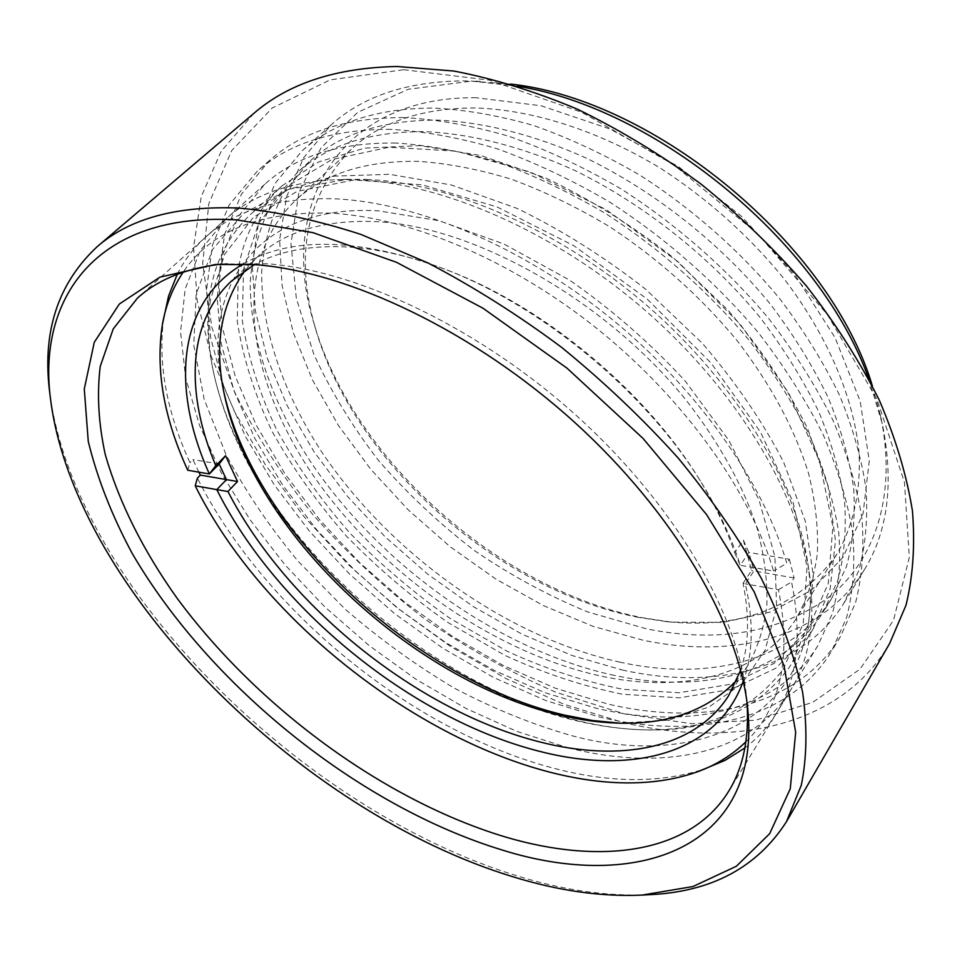 <?xml version="1.0" encoding="UTF-8"?>
<svg xmlns="http://www.w3.org/2000/svg" width="962" height="962" viewBox="0 0 962 962"><rect width="100%" height="100%" fill="white"/><g stroke="black" fill="none" stroke-linecap="round" stroke-linejoin="round"><path stroke-width="0.72" stroke-dasharray="4.81 3.61" d="M747.005 702.368L746.452 696.308C738.275 614.766 675.649 505.711 578.162 417.159C480.639 328.667 358.573 270.659 267.123 263.744L221.693 264.081M872.354 385.882L880.41 415.259C897.486 494.853 875.071 560.257 829.148 597.005C779.545 632.683 718.662 643.301 646.5 628.847L587.541 611.88C548.352 595.755 510.618 575.3 474.338 550.517C439.381 523.653 407.563 493.783 378.896 460.918C352.453 426.743 330.736 391.125 313.756 354.064L296.332 298.268L290.969 243.602L298.917 192.508L321.067 147.763L357.72 112.35L408.249 89.274L470.839 81.217L510.594 84.067M517.748 86.255L471.584 81.073L461.964 80.892C406.313 81.722 362.674 96.428 331.024 125L303.703 157.672L286.664 196.452L279.629 239.598L282.07 285.461L293.254 332.575L312.337 379.665L338.48 425.577L370.767 469.312L408.321 509.98L450.24 546.777L495.646 578.932L543.602 605.687L593.085 626.358L643.037 640.211C733.657 659.259 822.257 638.215 864.249 569.889C888.082 531.385 894.083 482.671 882.274 423.737L868.902 379.232M649.206 894.696C608.008 896.572 564.333 890.415 518.205 876.214C303.595 811.122 76.563 588.407 50 394.757M403.727 69.709L489.417 80.159L581.721 112.241L673.701 164.73L757.852 234.019L827.332 314.514L877.079 399.519L904.46 482.371L909.318 557.395L893.47 620.442L860.076 669.083L812.842 702.308L755.555 720.237L691.666 723.689L624.242 713.888L555.868 692.231C510.521 672.522 466.835 648.099 424.783 618.987C384.199 587.614 347.005 552.97 313.227 515.043C281.842 475.661 255.603 434.596 234.524 391.847L211.832 327.284L202.681 263.636L208.814 203.655L231.71 150.553L272.222 108.021L330.134 79.882L403.727 69.709M254.004 113.239L221.248 151.142L201.274 196.525L193.566 247.15L197.222 300.962L211.207 356.193L234.367 411.351L265.608 465.127L303.836 516.426L348.003 564.297L397.138 607.864L450.228 646.272L506.277 678.715L564.201 704.364L622.823 722.366C731.673 748.713 840.547 727.5 889.609 643.554M476.13 97.715C334.776 96.344 278.114 210.558 314.213 324.146C353.367 460.245 500.12 590.199 642.965 617.832L671.332 622.113L723.099 622.426L770.562 611.964L811.375 590.259L843.025 557.287L863.058 513.684L869.287 460.834L860.16 401.094L835.1 337.722L794.816 274.675L741.449 216.258L678.426 166.582L610.1 129.028L541.173 105.784L476.13 97.715M638.696 617.424C498.472 590.307 353.92 462.301 315.548 328.788C294.264 255.916 306.144 196.08 351.202 149.302C380.748 121.97 421.813 108.189 474.41 107.936C532.094 109.548 598.496 130.507 661.147 168.639C708.176 199.29 749.121 235.979 783.982 278.703C827.609 335.738 853.462 397.078 858.934 451.334C861.182 491.293 853.246 526.25 836.724 554.401C798.773 607.094 742.039 629.497 666.534 621.62L638.696 617.424M395.755 143.025C339.418 142.484 295.791 156.193 264.887 184.151L238.492 216.282L222.703 254.762L217.159 297.787L221.236 343.735L234.115 391.113L254.906 438.624L282.696 485.125L316.558 529.605L355.579 571.2L398.869 609.054L445.502 642.424L494.54 670.55L544.973 692.688L595.718 708.104C687.626 730.038 776.827 712.313 817.904 645.562L832.527 613.191C838.852 588.864 840.932 562.085 838.768 532.864C834.006 502.489 824.65 470.851 810.701 437.926C794.131 404.713 773.352 371.861 748.388 339.394C708.309 291.582 659.475 248.461 606.252 213.949C570.25 192.653 534.126 175.385 497.883 162.169C462.145 151.443 428.102 145.058 395.755 143.025M390.921 129.365C333.345 129.112 288.66 143.206 256.866 171.669L229.076 205.134L212.434 245.226L206.529 290.055L210.666 337.89L223.966 387.181L245.502 436.556L274.278 484.872L309.355 531.072L349.759 574.254L394.588 613.588L442.905 648.28L493.746 677.561L546.079 700.673L598.809 716.846C694.877 740.067 788.732 721.789 831.625 651.202L846.644 617.472C853.114 592.147 855.17 564.261 852.825 533.826C847.787 502.2 837.95 469.252 823.328 434.98C805.976 400.396 784.258 366.209 758.164 332.431C716.281 282.696 665.307 237.915 609.812 202.164C572.294 180.122 534.68 162.313 496.981 148.725C459.824 137.746 424.47 131.289 390.921 129.365M403.619 117.58C346.164 117.592 301.467 131.89 269.516 160.474L241.546 194.059L224.639 234.223L218.434 279.088L222.234 326.912L235.197 376.154L256.385 425.457L284.836 473.653L319.588 519.708L359.716 562.722L404.28 601.851L452.356 636.303L502.982 665.319L555.134 688.131L607.707 703.992C703.535 726.623 797.27 707.659 840.367 636.748L855.495 602.897C862.048 577.513 864.225 549.615 862.024 519.191C857.154 487.602 847.51 454.725 833.092 420.562C815.968 386.099 794.492 352.068 768.662 318.47C727.176 269.035 676.611 224.591 621.5 189.189C584.211 167.364 546.813 149.771 509.295 136.4C472.318 125.613 437.085 119.348 403.619 117.58M418.867 161.388C365.692 160.498 324.627 173.473 295.659 200.3C230.038 262.782 246.368 377.26 312.217 473.977C378.715 571.115 489.983 650.709 597.751 675.372C680.254 694.035 759.283 677.044 796.5 618.169C806.962 599.446 813.9 578.162 817.303 554.328C818.494 529.196 815.608 502.344 808.657 473.761C795.033 429.437 771.163 385.004 737.012 340.464C700.601 296.609 658.152 258.694 609.655 226.719C577.236 207.311 544.624 191.522 511.808 179.365C479.401 169.432 448.412 163.444 418.867 161.388M622.258 670.009C713.467 690.307 802.344 670.694 843.963 603.018L858.886 570.322C865.475 545.851 867.892 519.023 866.149 489.838C861.844 459.571 853.017 428.138 839.658 395.526C823.725 362.662 803.643 330.243 779.4 298.292C740.439 251.298 692.772 209.127 640.608 175.577C605.29 154.918 569.769 138.275 534.054 125.649C498.797 115.476 465.115 109.62 433.02 108.045C377.056 108.285 333.405 122.571 302.068 150.902L275.144 183.345L258.634 222.006L252.236 265.115L255.375 311.027L267.292 358.261L287.121 405.543L313.985 451.719L346.957 495.791L385.149 536.868L427.681 574.134L473.629 606.818L522.053 634.174L571.957 655.483L622.258 670.009M619.6 662.109C707.13 681.337 791.942 662.337 831.914 598.027L846.464 566.558C852.909 542.989 855.326 517.159 853.727 489.045C849.662 459.896 841.233 429.605 828.438 398.196C813.167 366.522 793.903 335.293 770.634 304.485C721.151 243.903 655.182 191.594 586.147 158.057C534.283 134.704 483.249 121.982 437.085 120.118C382.299 120.106 339.646 134.019 309.127 161.856L283.453 193.109C271.152 217.111 263.901 243.35 261.676 271.813C261.255 329.918 283.477 393.097 321.561 451.743C390.223 553.823 506.144 636.856 619.6 662.109M610.81 674.651C698.568 694.396 783.477 675.973 823.28 611.952L837.746 580.579C844.107 557.058 846.416 531.228 844.684 503.102C840.475 473.917 831.877 443.566 818.902 412.061C803.438 380.279 783.946 348.905 760.449 317.941C710.509 257.01 644.035 204.293 574.603 170.358C522.462 146.717 471.212 133.73 424.927 131.65C370.009 131.385 327.357 145.106 296.981 172.835L271.464 203.992C259.307 227.958 252.212 254.16 250.18 282.624C250.144 340.716 272.787 403.992 311.255 462.782C380.591 565.151 497.053 648.725 610.81 674.651M210.353 300.108C207.143 323.436 208.297 348.003 213.853 373.797C224.579 421.38 246.621 468.193 279.942 514.225C335.882 589.838 406.06 648.388 490.476 689.874C541.738 714.417 591.738 727.705 640.464 729.737C703.366 731.962 750.985 711.736 783.333 669.071L803.222 623.484L807.046 566.846L792.989 501.815L760.569 432.227L710.99 362.939L647.294 299.17L574.146 245.887L497.162 206.986L422.09 184.812L354.088 179.966L297.054 191.45L253.499 217.184L224.579 254.401L210.353 300.108M209.608 296.031C206.373 319.649 207.551 344.504 213.167 370.586C249.543 544.047 466.582 725.132 643.746 729.845C707.335 732.094 755.567 711.664 788.455 668.554L791.942 663.227L808.489 623.472L813.335 575.577L805.254 521.115L783.705 462.313C762.77 421.765 735.641 382.082 702.32 343.266L645.983 289.502C604.569 257.022 561.543 229.966 516.883 208.333L451.286 184.969L389.574 174.302L334.548 176.118L288.299 189.454L252.152 212.855C228.391 235.089 214.201 262.818 209.608 296.031M238.348 269.396L237.253 321.356C242.953 357.792 254.581 394.516 272.15 431.517C292.616 468.061 317.424 502.97 346.56 536.255C377.681 568.145 411.508 596.933 448.064 622.582L505.038 655.447C544.276 673.472 583.501 686.411 622.703 694.263L679.292 697.823L731.204 689.417L775.661 668.301L809.715 634.235L813.239 628.835L830.134 588.756L835.473 540.74L828.078 486.387L807.371 427.934C787.084 387.734 760.641 348.484 728.054 310.197L672.835 257.311C632.154 225.469 589.79 199.038 545.743 178.018L480.88 155.519L419.648 145.623L364.851 148.088L318.578 161.953L282.167 185.738C258.093 208.225 243.494 236.111 238.348 269.396M243.542 269.252L242.316 320.611C247.847 356.649 259.271 392.977 276.587 429.593C296.777 465.752 321.272 500.312 350.072 533.249C380.844 564.814 414.321 593.277 450.481 618.65L506.866 651.118C545.694 668.915 584.487 681.649 623.256 689.345L679.22 692.736L730.507 684.271L774.398 663.251L807.972 629.449L828.306 583.405L832.839 526.635L819.768 461.832L788.575 392.869L740.415 324.495L678.21 261.88L606.493 209.848L530.711 172.198L456.529 151.154L388.985 147.246L332.022 159.5L288.143 185.774L258.61 223.352L243.542 269.252M619.817 723.171L668.626 720.117L708.982 707.034L741.834 683.717L765.043 650.3L776.611 607.443L774.915 556.589L758.994 499.903L728.811 440.343L685.485 381.397C650.769 343.53 612.097 309.74 569.48 280.05L504.028 244.035L439.021 220.695L378.306 210.822C254.16 203.848 199.783 291.366 223.364 389.983L224.026 392.941M245.346 270.094L257.419 256.926C284.788 231.277 324.471 219.516 376.467 221.657C474.422 226.539 605.567 300.072 686.171 400.252C719.804 443.542 743.518 486.447 757.334 528.968C764.477 556.349 767.652 581.962 766.858 605.819C763.9 628.402 757.503 648.436 747.642 665.944L736.844 680.17M740.632 670.261C748.929 645.538 749.735 616.558 743.049 583.309L745.334 583.85C753.811 621.512 753.126 653.956 743.253 681.18M243.206 263.973C292.556 235.762 360.762 237.867 447.823 270.262C544.576 308.225 645.73 392.628 700.408 481C718.446 509.848 731.721 537.95 740.247 565.307L773.592 571.043C750.204 491.786 685.197 399.903 598.749 329.99C512.169 260.233 410.654 217.568 331.036 213.155C260.101 211.183 210.798 230.856 183.141 272.21M187.746 470.238L189.959 462.626C165.668 409.547 157.143 359.836 164.382 313.504M177.261 274.302C184.307 260.245 193.807 247.811 205.76 237.013C235.894 209.704 279.389 196.994 336.255 198.869C417.472 202.874 521.127 246.056 609.367 317.159C697.486 388.42 763.443 482.299 786.772 563.239L773.592 571.043M366.738 179.461C451.611 182.828 560.557 230.255 648.628 306.974C736.615 383.814 795.827 482.828 807.779 563.095C830.014 712.445 704.437 771.596 571.813 735.689C532.214 724.434 492.905 708.501 453.884 687.902C415.56 665.031 379.281 638.756 345.021 609.054L297.955 561.062C269.613 526.887 245.635 491.402 226.034 454.629L204.184 399.326L193.759 345.142L196.152 294.336L212.518 249.507L243.518 213.492L289.033 189.213L347.823 179.329L366.738 179.461M568.061 747.787C660.69 771.476 750.168 755.807 790.62 690.115C809.571 659.571 815.824 620.718 809.367 573.544C797.173 491.558 736.327 389.911 645.839 310.906C555.278 232.01 443.362 183.237 356.589 179.786L337.265 179.641C289.694 181.746 252.585 194.853 225.938 218.975L200.156 250.745L185.173 288.973L180.555 331.902L185.63 377.85L199.531 425.336L221.356 473.063L250.132 519.877L284.932 564.79L324.831 606.902L368.903 645.382L416.245 679.461L465.909 708.393L516.883 731.421L568.061 747.787M743.049 583.309L751.575 570.55L743.361 540.127L734.679 552.849C726.31 528.114 714.057 502.825 697.895 476.996C644.648 390.957 546.404 308.994 452.224 272.018C415.957 257.648 381.974 249.362 350.276 247.15C311.688 244.817 279.738 250.637 254.413 264.598M734.679 552.849L740.247 565.307L748.917 552.465L789.381 559.223L786.772 563.239M789.381 559.223L794.131 577.958L791.546 581.962C802.416 635.81 797.402 679.545 776.49 713.191C768.013 726.887 757.479 738.467 744.913 747.919M708.657 767.616C663.347 783.333 611.724 783.549 553.799 768.253C412.253 731.385 264.057 610.377 197.39 478.126M198.906 472.162L192.965 459.595L189.959 462.626M745.923 741.75C780.855 707.9 791.702 657.238 778.474 589.754L745.334 583.85M219.144 463.973L192.965 459.595M743.361 540.127L748.917 552.465L753.895 570.983L745.334 583.838M794.131 577.958L751.575 570.55M778.474 589.754L791.546 581.962M227.754 263.54L215.476 264.466M480.254 81.397L471.584 81.073M880.41 415.259L882.274 423.737M315.548 328.788L314.213 324.146M264.887 184.151L137.458 298.1M269.516 160.474L256.866 171.669M351.202 149.302L295.659 200.3M864.249 569.889L843.963 603.018M831.914 598.027L823.28 611.952M309.127 161.856L296.981 172.835M331.024 125L302.068 150.902M836.724 554.401L796.5 618.169M840.367 636.748L831.625 651.202M817.904 645.562L728.631 791.329M666.534 621.62L671.332 622.113M746.452 696.308L747.739 708.561M640.464 729.737L643.746 729.845M213.853 373.797L213.167 370.586M279.942 514.225C335.485 590.319 405.663 648.869 490.476 689.874M282.167 185.738L252.152 212.855M813.239 628.835L791.942 663.227M224.627 395.863L223.364 389.983M807.779 563.095L809.367 573.544M257.419 256.926L231.409 281.108M790.62 690.115L776.49 713.191M225.938 218.975L205.76 237.013M747.642 665.944L728.511 695.863M347.823 179.329L337.265 179.641M452.224 272.018L447.823 270.262M697.895 476.996L700.408 481M616.834 723.087L622.847 723.292"/><path stroke-width="1.44" d="M501.791 849.891C358.754 806.204 209.175 685.629 132.179 553.39C111.845 515.5 97.21 478.15 88.251 441.33L84.283 388.985L94.276 342.292L119.336 304.028L159.92 277.152L215.476 264.466L255.664 264.694C349.074 271.813 474.482 331.517 574.795 422.51C675.071 513.564 739.417 625.432 747.739 708.561C761.868 849.891 635.221 892.039 501.791 849.891M221.693 264.081C186.075 268.182 157.996 279.521 137.458 298.1L113.251 328.86L100.228 366.414C96.813 394.155 98.509 423.617 105.315 454.785C119.192 502.645 143.061 550.384 176.936 598.015C257.491 707.274 384.379 800.769 505.808 837.108C599.903 864.934 689.814 854.244 728.631 791.329C743.229 767.796 749.35 738.143 747.005 702.368M510.594 84.067C655.771 99.675 830.976 245.851 872.354 385.882M868.902 379.232C821.656 244.949 658.333 108.682 517.748 86.255M513.119 876.815C558.585 890.848 601.551 896.945 642.027 895.093L692.977 886.531L736.363 866.257L769.66 833.693L790.247 788.804L795.682 732.274L784.018 665.752L754.244 591.967L706.649 514.682L643.073 438.456L566.967 368.133L483.008 308.237L396.572 262.337L312.963 232.648L236.82 219.913C96.741 211.424 36.111 298.412 50.89 401.9C76.888 592.147 301.563 812.565 513.119 876.815M50.89 401.9L50 394.757C41.582 333.213 57.359 283.814 97.294 246.573C129.654 218.458 176.84 205.627 238.853 208.057C276.984 211.58 317.761 220.394 361.183 234.524L427.994 262.963C473.376 286.7 517.857 314.79 561.435 347.222C603.739 381.698 642.64 418.614 678.138 457.996C711.05 498.1 738.84 538.335 761.495 578.691C780.903 618.446 794.6 656.276 802.609 692.159C807.395 726.454 806.962 757.467 801.298 785.22L786.507 821.608C757.034 867.58 711.267 891.942 649.206 894.696L642.027 895.093M786.507 821.608L889.609 643.554L905.988 605.278C913.01 576.647 915.163 545.213 912.457 510.978C906.745 475.456 895.694 438.528 879.304 400.18C859.872 361.52 835.533 323.412 806.312 285.858C774.59 249.242 739.453 215.272 700.913 183.982C661.002 154.762 619.877 129.858 577.561 109.259C535.245 91.474 494.011 78.728 453.884 71.044L397.078 66.498C336.339 67.725 288.648 83.309 254.004 113.239L97.294 246.573M224.026 392.941C255.724 532.359 414.466 679.966 564.189 715.031L592.364 720.49L619.817 723.171M736.844 680.17C707.587 710.677 667.58 724.975 616.834 723.087C598.244 722.426 579.088 719.72 559.379 714.982C411.471 680.362 254.052 533.092 224.627 395.863C213.684 346.272 220.587 304.353 245.346 270.094M743.253 681.18C716.858 754.593 630.543 775.216 538.624 751.094C411.616 718.83 276.298 608.561 216.775 489.622L195.238 485.786C285.437 668.614 543.482 827.657 698.52 771.416C716.774 764.61 732.575 754.725 745.923 741.75M254.413 264.598L231.409 281.108C186.893 322.583 185.498 394.252 215.789 465.668L225.565 455.711L237.53 481.505L227.922 491.51C287.061 606.096 417.712 711.375 540.139 742.027C619.492 762.325 694.275 749.29 728.511 695.863L740.632 670.261M183.141 272.21C172.775 287.662 165.873 304.978 162.446 324.158C155.375 369.42 163.805 418.121 187.746 470.238L209.355 473.953C170.983 389.117 176.743 302.489 243.206 263.973M162.446 324.158L168.578 296.043L177.261 274.302M744.913 747.919L725.071 760.353L698.52 771.416M227.922 491.51L216.775 489.622L226.467 479.617L200.361 475.096L197.39 478.126L195.238 485.786M200.361 475.096L198.906 472.162M226.455 479.617L219.144 463.973L209.355 473.953L215.789 465.668M225.565 455.711L219.144 463.973M237.53 481.505L226.467 479.617"/></g></svg>

